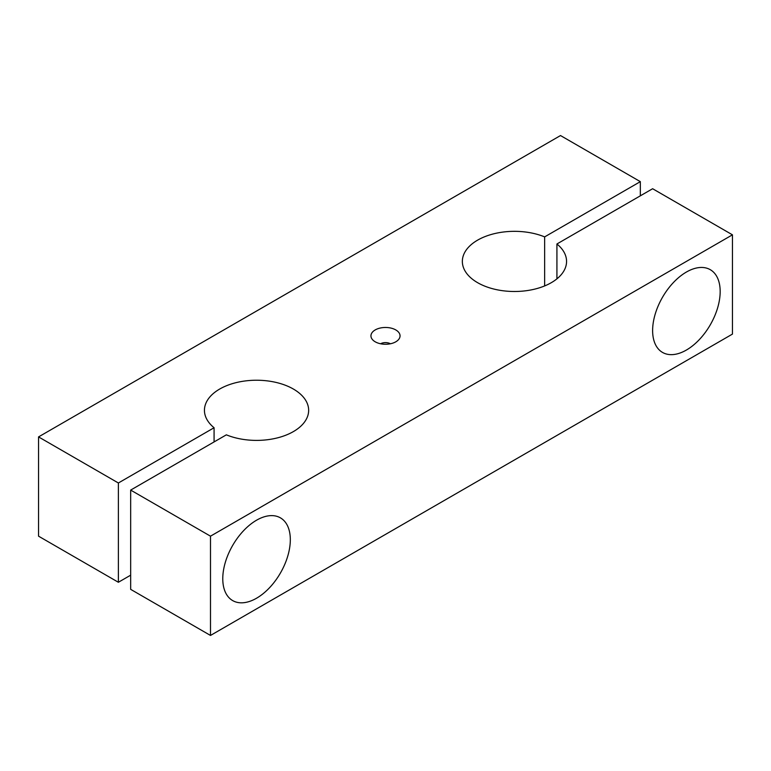 <?xml version="1.0" encoding="UTF-8"?>
<svg xmlns="http://www.w3.org/2000/svg" width="771" height="771" viewBox="0 0 771 771"><rect width="100%" height="100%" fill="white"/><g stroke="black" fill="none" stroke-linecap="round" stroke-linejoin="round"><path stroke-width="1.16" d="M214.078 441.928L214.078 427.741L118.377 482.993L38.55 436.906L560.507 135.551L640.335 181.648L544.644 236.89A52.11 30.079 0 0 0 490.558 234.683A52.11 30.079 0 0 0 462.349 261.417A52.11 30.079 0 0 0 471.987 278.842A52.11 30.079 0 0 0 530.303 290.069A52.11 30.079 0 0 0 566.56 261.417A52.11 30.079 0 0 0 556.922 243.983L652.623 188.731L732.45 234.827L210.493 536.173L130.665 490.086L226.356 434.834A52.11 30.079 0 0 0 280.442 437.051A52.11 30.079 0 0 0 308.651 410.317A52.11 30.079 0 0 0 299.013 392.892A52.11 30.079 0 0 0 240.697 381.655A52.11 30.079 0 0 0 204.44 410.317A52.11 30.079 0 0 0 214.078 427.741M556.922 278.842L556.922 243.983M290.32 539.719A47.763 27.573 -60 0 1 269.474 587.791A47.763 27.573 -60 0 1 232.659 600.58A47.763 27.573 -60 0 1 222.771 578.722A47.763 27.573 -60 0 1 243.617 530.65A47.763 27.573 -60 0 1 280.422 517.852A47.763 27.573 -60 0 1 290.32 539.719M720.172 291.554A47.763 27.573 -60 0 1 699.316 339.616A47.763 27.573 -60 0 1 662.511 352.414A47.763 27.573 -60 0 1 652.623 330.547A47.763 27.573 -60 0 1 673.468 282.485A47.763 27.573 -60 0 1 710.274 269.686A47.763 27.573 -60 0 1 720.172 291.554M380.595 343.77A6.949 4.009 180 0 1 390.405 343.77M375.217 341.804A14.543 8.394 180 0 1 372.22 339.298A14.543 8.394 180 0 1 377.25 328.947A14.543 8.394 180 0 1 395.783 329.93A14.543 8.394 180 0 1 398.78 339.298A14.543 8.394 180 0 1 375.217 341.804M640.335 195.824L640.335 181.648M544.644 285.935L544.644 236.89M130.665 490.086L130.665 589.352L210.493 635.449L732.45 334.094L732.45 234.827M210.493 635.449L210.493 536.173M38.55 436.906L38.55 536.173L118.377 582.269L118.377 482.993M118.377 582.269L130.665 575.176"/></g></svg>
